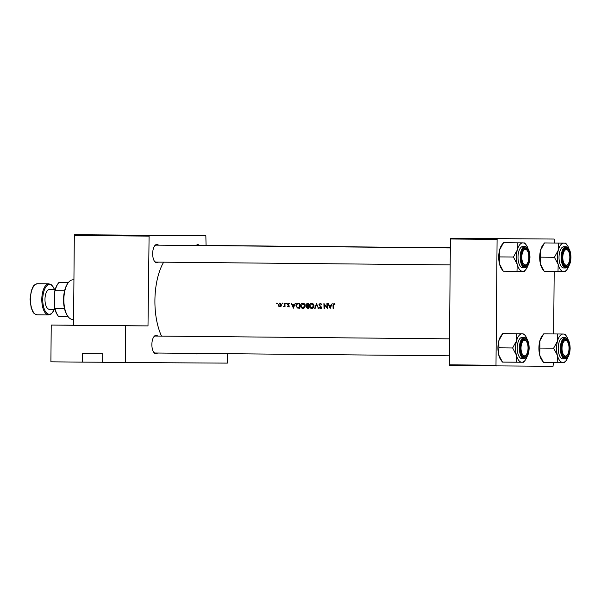 <?xml version="1.0" encoding="UTF-8"?>
<svg xmlns="http://www.w3.org/2000/svg" width="601" height="601" viewBox="0 0 601 601"><rect width="100%" height="100%" fill="white"/><g stroke="black" fill="none" stroke-linecap="round" stroke-linejoin="round"><path stroke-width="0.9" d="M111.914 325.599L137.336 325.832L111.914 325.599M63.961 325.141L89.376 325.374L63.961 325.141M521.367 238.845L481.228 238.477L521.367 238.845M171.157 235.509L131.026 235.149L171.157 235.509M198.338 353.426A9.188 4.147 -89.5 0 1 196.933 353.959A9.188 4.147 -89.5 0 1 195.528 353.396M157.537 353.035A9.188 4.147 -89.5 0 1 155.944 353.726A9.188 4.147 -89.5 0 1 153.856 352.449A9.188 4.147 -89.5 0 1 154.006 336.583A9.188 4.147 -89.5 0 1 156.102 335.35A9.188 4.147 -89.5 0 1 157.695 336.072M449.525 338.851L155.471 336.049A8.482 3.824 90.5 0 0 155.464 336.049A8.482 3.824 90.5 0 0 153.766 336.913M158.326 262.126A9.188 4.147 -89.5 0 1 156.733 262.817A9.188 4.147 -89.5 0 1 154.645 261.533A9.188 4.147 -89.5 0 1 154.795 245.674A9.188 4.147 -89.5 0 1 156.899 244.434A9.188 4.147 -89.5 0 1 158.491 245.155M450.322 247.935L156.268 245.133A8.482 3.824 90.5 0 0 156.26 245.133A8.482 3.824 90.5 0 0 154.562 245.997M196.129 245.516A9.188 4.147 -89.5 0 1 197.887 244.667A9.188 4.147 -89.5 0 1 199.479 245.388M450.322 247.777L197.256 245.366A8.482 3.824 90.5 0 0 197.248 245.366A8.482 3.824 90.5 0 0 196.519 245.516M330.174 308.516L332.188 303.588L331.106 305.165L329.1 305.143L328.431 303.55L327.996 303.55L330.227 308.516M321.55 304.444L320.198 303.347L318.951 304.677L320.957 307.427L320.333 308.043L319.439 307.404L319.101 307.704L320.31 308.553L321.347 307.404L319.349 304.684L320.205 303.858L321.55 304.444M311.806 308.471C313.196 308.321 313.925 307.457 313.992 305.871C313.827 304.286 313.038 303.422 311.626 303.265C310.199 303.4 309.447 304.256 309.35 305.849C309.53 307.449 310.349 308.321 311.806 308.471M302.972 308.388C304.361 308.238 305.09 307.374 305.158 305.781C304.992 304.204 304.204 303.332 302.791 303.182C301.371 303.317 300.613 304.174 300.515 305.766C300.695 307.366 301.514 308.238 302.972 308.388M282.62 303.881L282.613 303.054L282.62 303.881M276.896 303.821L276.888 303.002L276.896 303.821M285.039 306.758A48.779 21.997 -89.5 0 1 284.964 303.137L284.566 303.137A48.779 21.997 90.5 0 0 284.581 304.354L284.536 305.593L283.507 306.683L284.626 306.217A48.779 21.997 90.5 0 0 284.641 306.75L285.039 306.758L284.641 306.75M287.458 306.33L288.3 306.848L289.089 305.909L287.744 304.129L289.209 303.603L288.285 303.107L287.346 304.144L288.69 305.924L288.285 306.405L287.714 306.022L287.458 306.33L288.044 306.33M333.517 308.546A48.779 21.997 -89.5 0 1 333.397 305.255L333.991 303.986L334.855 304.437L335.08 304.061L334.013 303.482L332.999 305.203A48.779 21.997 90.5 0 0 333.119 308.546L333.517 308.546L333.119 308.546M293.363 308.17L295.384 303.235L294.295 304.812L292.296 304.797L291.192 303.197L293.423 308.17M286.129 303.911L286.121 303.084L286.129 303.911M279.856 306.773L281.065 306.179L281.471 304.902L279.781 303.024L278.135 304.872L278.609 306.164L279.856 306.773M299.568 303.28L298.201 303.265C296.781 303.265 296.038 304.061 295.985 305.654L297.405 308.028L299.704 308.23A48.779 21.997 -89.5 0 1 299.568 303.28M308.538 308.313A48.779 21.997 -89.5 0 1 308.403 303.362L307.209 303.347L305.819 304.745L306.698 306.014L306.225 307.066L307.682 308.305L308.538 308.313L307.682 308.305M318.507 308.403L316.502 303.437L314.714 308.373L315.142 308.373L316.487 304.489L318.507 308.403L318.087 308.403M327.32 303.543L326.921 303.535A48.779 21.997 90.5 0 0 327.012 307.427L323.924 303.513A48.779 21.997 90.5 0 0 324.059 308.463L324.457 308.463A48.779 21.997 -89.5 0 1 324.33 304.564L327.455 308.493A48.779 21.997 -89.5 0 1 327.32 303.543M161.549 336.109A48.779 21.997 -89.5 0 1 163.652 262.171M148.778 236.118L74.321 235.412L74.644 234.706L149.101 235.412L147.996 325.9L125.677 325.772L125.361 362.538L102.643 362.32L102.718 353.839L82.525 353.643L82.45 362.125L102.643 362.238M82.45 362.125L50.905 361.825L51.22 325.066L147.996 325.9M74.321 235.412L73.532 325.194M497.418 238.732L497.095 239.431L450.397 238.988L450.72 238.281L554.152 239.048L554.438 243.007M554.19 271.494L553.641 333.923M553.393 362.403L553.04 366.294L449.608 365.536L449.3 364.822L495.99 365.273L496.306 365.979M450.397 238.988L449.3 364.822M497.095 239.431L495.99 365.273M554.152 239.048L450.72 238.281M149.101 235.412L205.843 235.727L206.075 245.448M125.361 362.538L227.358 363.109L227.441 353.704M74.644 234.706L205.843 235.727M153.623 352.118A8.482 3.824 90.5 0 0 155.313 353.012A8.482 3.824 90.5 0 0 155.321 353.012L449.375 355.815M154.412 261.202A8.482 3.824 90.5 0 0 156.102 262.104A8.482 3.824 90.5 0 0 156.11 262.104L450.172 264.906M125.677 325.772L51.22 325.066M335.08 304.068L334.284 304.061M335.012 303.993L333.991 303.986M293.303 305.308L293.1 304.805M294.73 304.82L294.295 304.812M293.356 307.201L292.514 305.308L294.092 305.323L293.356 307.201L293.784 307.209M294.092 305.323L292.514 305.308M289.457 306.856L288.638 306.337M288.991 306.412L288.285 306.405M289.089 305.924L288.69 305.924M289.036 305.593L288.57 305.593M288.127 304.707L287.511 304.707M287.744 304.144L287.346 304.144M288.6 304.151L289.554 303.114M289.171 303.558L288.307 303.55M286.489 303.497L285.753 303.497M285.017 306.225L284.626 306.217M284.243 306.683L283.507 306.683M284.536 306.367L283.912 306.367M285.002 305.593L284.536 305.593M277.264 303.415L276.528 303.407M281.013 306.773L279.788 306.172M279.262 306.164L278.609 306.164M280.937 306.33L279.841 306.322L278.135 304.872M279.938 303.475L280.404 303.152M278.526 304.872L279.781 303.467L281.08 304.895L279.841 306.322M280.877 303.475L279.781 303.467M281.471 304.902L281.08 304.895M282.981 303.467L282.245 303.46M299.899 308.223L297.405 308.028M298.502 308.035L297.893 307.629M296.383 305.661L297.412 303.888L299.178 303.783A48.779 21.997 90.5 0 0 299.283 307.72L297.615 307.562L295.985 305.654M297.871 303.805L299.253 303.272M299.681 307.72L299.283 307.72M298.674 303.775L299.178 303.783M303.497 308.321L302.603 307.847M304.346 307.855L302.927 307.877L300.515 305.766M302.656 303.693L303.422 303.272M300.913 305.766L302.814 303.693L304.767 305.781L302.927 307.877M304.196 303.7L302.814 303.693M305.158 305.781L304.767 305.781M308.764 308.313L307.374 307.073M308.516 307.802L306.225 307.066M307.674 306.209L306.698 306.014M307.892 306.022L307.389 305.691M308.441 305.706L306.953 305.639L305.819 304.745M307.351 303.858L308.336 303.362M306.615 307.058L308.058 306.217A48.779 21.997 90.5 0 0 308.118 307.802M306.209 304.745L308.012 303.866A48.779 21.997 90.5 0 0 308.043 305.706M308.012 303.866L307.449 303.858M312.332 308.411L311.431 307.93M313.181 307.945L311.761 307.96L309.35 305.849M311.491 303.775L312.257 303.362M309.748 305.849L311.649 303.775L313.594 305.864L311.761 307.96M313.031 303.783L311.649 303.775M313.992 305.871L313.594 305.864M316.907 304.489L316.487 304.489M315.142 308.373L314.714 308.373M321.197 303.858L320.205 303.858M321.392 308.553L320.228 307.704M319.687 307.704L319.101 307.704M321.204 308.05L320.333 308.043M321.347 307.427L320.957 307.427M321.159 306.78L320.641 306.78M320.709 306.285L320.025 306.285M319.349 304.677L318.951 304.677M324.81 304.572L324.33 304.564M324.457 308.463L324.059 308.463M327.41 307.427L327.012 307.427M330.107 305.661L329.904 305.15M331.534 305.165L331.106 305.165M330.159 307.554L329.318 305.654L330.903 305.669L330.159 307.554L330.595 307.554M330.903 305.669L329.318 305.654M566.382 249.588A7.775 3.508 90.5 0 0 562.806 257.341A7.775 3.508 90.5 0 0 566.247 265.139A7.775 3.508 90.5 0 0 568.02 264.094A7.775 3.508 90.5 0 0 568.148 250.67A7.775 3.508 90.5 0 0 566.382 249.588M568.02 264.094L567.547 264.695A8.482 3.824 -89.5 0 1 565.609 265.837A8.482 3.824 -89.5 0 1 565.601 265.837A8.482 3.824 -89.5 0 1 563.911 264.943A8.482 3.824 90.5 0 0 565.601 265.837A8.482 3.824 90.5 0 0 567.787 264.365M567.915 250.392A8.482 3.824 90.5 0 0 565.766 248.874A8.482 3.824 90.5 0 0 564.061 249.738A8.482 3.824 -89.5 0 1 565.759 248.874A8.482 3.824 -89.5 0 1 565.766 248.874A8.482 3.824 -89.5 0 1 567.682 250.054L568.148 250.67M557.382 355.334A14.229 6.416 -89.5 0 1 556.579 348.219A14.229 6.416 -89.5 0 1 557.503 341.105L553.626 348.189L557.382 355.334L557.202 362.441L564.609 362.486L566.119 360.562A14.229 6.416 -89.5 0 1 562.874 362.478A14.229 6.416 90.5 0 1 557.382 355.334M561.379 348.257A9.188 4.147 -89.5 0 1 563.505 340.324A9.188 4.147 -89.5 0 1 567.652 340.316A9.188 4.147 -89.5 0 1 569.665 348.302A9.188 4.147 -89.5 0 1 567.509 356.265A9.188 4.147 -89.5 0 1 563.355 356.19A9.188 4.147 -89.5 0 1 561.379 348.257M567.126 341.3A8.482 3.824 90.5 0 0 564.97 339.79A8.482 3.824 90.5 0 0 563.265 340.654A8.482 3.824 -89.5 0 1 564.963 339.79A8.482 3.824 -89.5 0 1 564.97 339.79A8.482 3.824 -89.5 0 1 566.893 340.97L567.359 341.578A7.775 3.508 90.5 0 0 565.586 340.497A7.775 3.508 90.5 0 0 562.018 348.257A7.775 3.508 90.5 0 0 565.451 356.055A7.775 3.508 90.5 0 0 567.231 355.003A7.775 3.508 90.5 0 0 567.359 341.578M558.216 348.227A10.608 4.778 90.5 0 0 562.897 358.857L565.045 358.88A10.608 4.778 -89.5 0 1 560.357 348.249A10.608 4.778 -89.5 0 1 565.24 337.672L563.099 337.649A10.608 4.778 90.5 0 0 558.216 348.227M539.886 348.062L539.833 340.94A14.229 6.416 -89.5 0 0 539.713 355.168L543.462 362.313L541.974 360.33A14.229 6.416 -89.5 0 1 539.713 355.168L539.886 348.062L553.626 348.189M543.462 362.313L557.202 362.441M557.45 333.983L557.503 341.105A14.229 6.416 -89.5 0 1 563.122 334.021L543.717 333.855L563.122 334.021A14.229 6.416 -89.5 0 1 566.352 336.004A14.229 6.416 -89.5 0 1 568.185 339.693M539.833 340.94L543.717 333.855L542.207 335.771A14.229 6.416 -89.5 0 0 539.833 340.94M566.352 336.004L564.857 334.028M568.02 356.911A14.229 6.416 -89.5 0 1 566.119 360.562M567.231 355.003L566.751 355.612A8.482 3.824 -89.5 0 1 564.812 356.754L564.812 356.754A8.482 3.824 -89.5 0 1 563.122 355.86A8.482 3.824 90.5 0 0 564.812 356.754A8.482 3.824 90.5 0 0 566.991 355.281M525.251 264.913A7.775 3.508 90.5 0 0 527.032 263.862A7.775 3.508 90.5 0 0 527.16 250.437A7.775 3.508 90.5 0 0 525.394 249.355A7.775 3.508 90.5 0 0 521.818 257.115A7.775 3.508 90.5 0 0 525.251 264.913M526.927 250.159A8.482 3.824 90.5 0 0 524.771 248.641A8.482 3.824 90.5 0 0 523.065 249.513A8.482 3.824 -89.5 0 1 524.763 248.641A8.482 3.824 -89.5 0 1 524.771 248.641A8.482 3.824 -89.5 0 1 526.694 249.828L527.16 250.437M527.032 263.862L526.551 264.47A8.482 3.824 -89.5 0 1 524.62 265.612A8.482 3.824 -89.5 0 1 524.613 265.612A8.482 3.824 -89.5 0 1 522.923 264.71A8.482 3.824 90.5 0 0 524.613 265.612A8.482 3.824 90.5 0 0 526.792 264.139M516.387 355.108A14.229 6.416 -89.5 0 1 515.59 347.987A14.229 6.416 -89.5 0 1 516.514 340.88L512.63 347.964L516.387 355.108L516.214 362.208L523.621 362.253L525.131 360.33A14.229 6.416 -89.5 0 1 521.878 362.253A14.229 6.416 90.5 0 1 516.387 355.108M520.383 348.024A9.188 4.147 -89.5 0 1 522.509 340.098A9.188 4.147 -89.5 0 1 526.664 340.091A9.188 4.147 -89.5 0 1 528.67 348.069A9.188 4.147 -89.5 0 1 526.521 356.032A9.188 4.147 -89.5 0 1 522.359 355.957A9.188 4.147 -89.5 0 1 520.383 348.024M526.13 341.067A8.482 3.824 90.5 0 0 523.982 339.557A8.482 3.824 90.5 0 0 522.277 340.421A8.482 3.824 -89.5 0 1 523.974 339.557A8.482 3.824 -89.5 0 1 523.982 339.557A8.482 3.824 -89.5 0 1 525.898 340.737L526.363 341.353A7.775 3.508 90.5 0 0 524.598 340.271A7.775 3.508 90.5 0 0 521.022 348.024A7.775 3.508 90.5 0 0 524.463 355.822A7.775 3.508 90.5 0 0 526.236 354.778A7.775 3.508 90.5 0 0 526.363 341.353M517.221 347.994A10.608 4.778 90.5 0 0 521.901 358.624L524.049 358.647A10.608 4.778 -89.5 0 1 519.369 348.017A10.608 4.778 -89.5 0 1 524.252 337.439L522.104 337.416A10.608 4.778 90.5 0 0 517.221 347.994M498.898 347.829L498.845 340.707A14.229 6.416 -89.5 0 0 498.717 354.936L502.474 362.08L500.979 360.104A14.229 6.416 -89.5 0 1 498.717 354.936L498.898 347.829L512.63 347.964M502.474 362.08L516.214 362.208M516.462 333.758L516.514 340.88A14.229 6.416 -89.5 0 1 522.126 333.795L502.721 333.623L522.126 333.795A14.229 6.416 -89.5 0 1 525.364 335.771A14.229 6.416 -89.5 0 1 527.197 339.46M498.845 340.707L502.721 333.623L501.211 335.546A14.229 6.416 -89.5 0 0 498.845 340.707M525.364 335.771L523.869 333.795M527.032 356.686A14.229 6.416 -89.5 0 1 525.131 360.33M526.236 354.778L525.762 355.379A8.482 3.824 -89.5 0 1 523.824 356.521A8.482 3.824 -89.5 0 1 522.126 355.627A8.482 3.824 90.5 0 0 523.817 356.521A8.482 3.824 90.5 0 0 526.003 355.048M517.003 271.299L503.27 271.171L499.514 264.027A14.229 6.416 -89.5 0 1 498.717 256.905A14.229 6.416 -89.5 0 1 499.634 249.798L503.518 242.714L517.258 242.842L517.303 249.963L513.427 257.048L517.183 264.192L517.003 271.299L524.418 271.336L525.92 269.421A14.229 6.416 -89.5 0 1 522.675 271.336A14.229 6.416 -89.5 0 1 517.183 264.192A14.229 6.416 -89.5 0 1 517.303 249.963A14.229 6.416 -89.5 0 1 522.923 242.879L517.258 242.842M503.27 271.171L501.775 269.188A14.229 6.416 -89.5 0 1 499.514 264.027L499.634 249.798A14.229 6.416 -89.5 0 1 502.008 244.63L503.518 242.714L522.923 242.879A14.229 6.416 90.5 0 1 526.153 244.862L524.665 242.887M529.466 257.16A9.188 4.147 -89.5 0 1 527.31 265.124A9.188 4.147 -89.5 0 1 523.155 265.049A9.188 4.147 -89.5 0 1 521.18 257.108A9.188 4.147 -89.5 0 1 523.306 249.182A9.188 4.147 -89.5 0 1 527.46 249.175A9.188 4.147 -89.5 0 1 529.466 257.16M525.049 246.523L522.9 246.508A10.608 4.778 90.5 0 0 518.017 257.085A10.608 4.778 90.5 0 0 522.697 267.715L524.846 267.73A10.608 4.778 -89.5 0 1 520.165 257.1A10.608 4.778 -89.5 0 1 525.049 246.523C528.151 247.236 529.789 250.782 529.962 257.16C529.676 263.554 527.971 267.077 524.846 267.73M499.686 256.92L513.427 257.048M527.821 265.77A14.229 6.416 -89.5 0 1 525.92 269.421M527.986 248.544A14.229 6.416 90.5 0 0 526.153 244.862M557.998 271.532L544.258 271.397L540.502 264.252A14.229 6.416 -89.5 0 1 539.706 257.138A14.229 6.416 -89.5 0 1 540.63 250.024L544.506 242.939L558.246 243.074L558.299 250.196L554.415 257.281L558.171 264.425L557.998 271.532L565.406 271.569L566.916 269.654A14.229 6.416 -89.5 0 1 563.663 271.569A14.229 6.416 -89.5 0 1 558.171 264.425A14.229 6.416 -89.5 0 1 558.299 250.196A14.229 6.416 -89.5 0 1 563.918 243.112L558.246 243.074M544.258 271.397L542.763 269.421A14.229 6.416 -89.5 0 1 540.502 264.252L540.63 250.024A14.229 6.416 -89.5 0 1 542.996 244.862L544.506 242.939L563.918 243.112A14.229 6.416 90.5 0 1 567.149 245.088L565.654 243.112M570.462 257.386A9.188 4.147 -89.5 0 1 568.306 265.349A9.188 4.147 -89.5 0 1 564.144 265.274A9.188 4.147 -89.5 0 1 562.168 257.341A9.188 4.147 -89.5 0 1 564.294 249.415A9.188 4.147 -89.5 0 1 568.448 249.407A9.188 4.147 -89.5 0 1 570.462 257.386M566.037 246.756L563.888 246.733A10.608 4.778 90.5 0 0 559.013 257.311A10.608 4.778 90.5 0 0 563.693 267.941L565.834 267.963A10.608 4.778 -89.5 0 1 561.154 257.333A10.608 4.778 -89.5 0 1 566.037 246.756C569.139 247.462 570.777 251.008 570.95 257.386C570.665 263.786 568.959 267.31 565.834 267.963M540.682 257.145L554.415 257.281M568.816 266.003A14.229 6.416 -89.5 0 1 566.916 269.654M568.982 248.776A14.229 6.416 90.5 0 0 567.149 245.088M73.931 279.833L72.976 279.826A19.795 8.925 90.5 0 0 68.439 282.493A19.795 8.925 90.5 0 0 63.864 299.568A19.795 8.925 90.5 0 0 68.116 316.659A19.795 8.925 90.5 0 0 72.601 319.416L73.585 319.424M68.116 316.659L67.65 316.043A19.089 8.609 -89.5 0 1 64.427 308.313A19.089 8.609 -89.5 0 1 63.548 299.561A19.089 8.609 -89.5 0 1 64.585 290.824A19.089 8.609 -89.5 0 1 67.966 283.101L68.439 282.493M68.041 316.554L58.597 316.464A19.089 8.609 90.5 0 1 58.184 315.953A19.089 8.609 90.5 0 1 54.961 308.223L54.345 306.54L54.473 292.402A18.383 8.286 -89.5 0 1 58.027 283.612L58.5 283.011A19.089 8.609 90.5 0 0 55.119 290.734L54.473 292.402M64.585 290.824L55.119 290.734M64.427 308.313L54.961 308.223M68.364 282.59L58.898 282.53A19.089 8.609 90.5 0 0 58.5 283.011M68.341 282.62L58.898 282.53M58.184 315.953L57.726 315.337A18.383 8.286 -89.5 0 1 54.345 306.54M55.172 289.554L49.537 289.502A9.894 4.462 90.5 0 0 44.977 299.373A9.894 4.462 90.5 0 0 49.342 309.297L54.984 309.35M333.397 305.203L332.999 305.203M288.826 305.218L288.097 305.218M284.972 304.354L284.581 304.354M299.704 308.223L298.817 308.223M560.928 348.249A10.179 4.59 90.5 0 0 565.436 358.459A10.179 4.59 90.5 0 0 570.109 348.302A10.179 4.59 90.5 0 0 565.609 338.1A10.179 4.59 90.5 0 0 560.928 348.249M519.94 348.024A10.179 4.59 90.5 0 0 524.44 358.226A10.179 4.59 90.5 0 0 529.12 348.069A10.179 4.59 90.5 0 0 524.62 337.867A10.179 4.59 90.5 0 0 519.94 348.024M529.909 257.16A10.179 4.59 90.5 0 0 525.409 246.951A10.179 4.59 90.5 0 0 520.736 257.108A10.179 4.59 90.5 0 0 525.236 267.317A10.179 4.59 90.5 0 0 529.909 257.16M570.905 257.386A10.179 4.59 90.5 0 0 566.405 247.184A10.179 4.59 90.5 0 0 561.725 257.341A10.179 4.59 90.5 0 0 566.225 267.543A10.179 4.59 90.5 0 0 570.905 257.386M37.6 283.732A15.551 7.009 90.5 0 0 30.441 299.245A15.551 7.009 90.5 0 0 37.3 314.834C32.311 313.527 32.95 311.408 31.177 307.847L30.05 299.238L31.342 290.599C33.183 287.075 32.582 284.942 37.6 283.732L48.959 283.837A15.551 7.009 -89.5 0 0 41.8 299.351A15.551 7.009 -89.5 0 0 48.658 314.947L37.3 314.834M54.526 289.547A14.845 6.694 90.5 0 0 47.178 285.513A14.845 6.694 90.5 0 0 42.746 299.358A14.845 6.694 90.5 0 0 46.923 313.249A14.845 6.694 90.5 0 0 54.338 309.342M565.045 358.88C568.17 358.226 569.876 354.695 570.154 348.302C569.823 341.631 568.185 338.085 565.24 337.672M524.049 358.647C527.175 357.993 528.88 354.47 529.165 348.069C528.835 341.398 527.197 337.852 524.252 337.439M54.653 289.547L51.731 284.957L48.959 283.837M54.466 309.342L51.483 313.85L48.658 314.947"/></g></svg>
